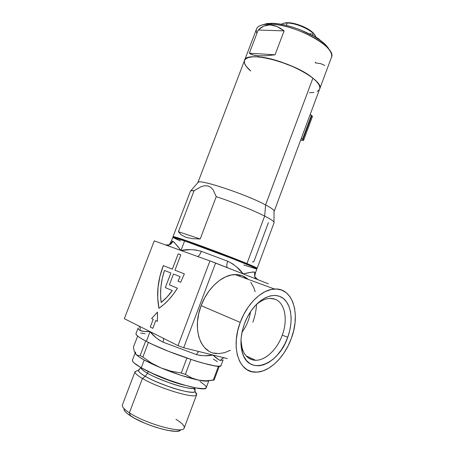 <?xml version="1.0" encoding="UTF-8"?>
<svg xmlns="http://www.w3.org/2000/svg" width="454" height="454" viewBox="0 0 454 454"><rect width="100%" height="100%" fill="white"/><g stroke="black" fill="none" stroke-linecap="round" stroke-linejoin="round"><path stroke-width="0.68" d="M184.324 273.853L184.029 274.636L184.324 273.853L174.972 270.181L180.828 254.796L178.184 253.831L172.344 269.154L163.315 265.607L159.927 276.265L158.02 287.172L157.68 297.966L158.951 308.277L164.019 304.362L168.848 299.651L173.349 294.232L177.418 288.199L169.387 284.845L173.502 274.034L180.085 276.662L177.957 281.196L180.675 282.303L184.029 274.636L180.675 282.303L177.957 281.196L180.675 282.297L177.985 281.208L180.113 276.673L177.985 281.208L180.113 276.673L173.502 274.034L169.387 284.845L177.418 288.199C172.145 296.768 165.988 303.459 158.951 308.277C156.278 294.362 157.737 280.135 163.315 265.607L172.372 269.16L178.184 253.831L172.372 269.16L178.184 253.831L180.828 254.796L178.212 253.837L180.828 254.796L174.972 270.181L184.324 273.853M247.986 264.852L247.992 264.847C248.622 264.648 236.71 259.66 222.023 254.058L191.787 242.725L182.219 240.109L191.702 242.947L191.457 243.321L191.702 242.947C210.832 249.456 249.745 264.631 247.992 264.847L248.202 264.285M240.983 340.511L242.13 348.292C244.087 354.625 247.561 358.478 252.555 359.852C262.911 362.769 276.741 350.868 282.252 335.188L287.745 337.243C278.722 364.874 248.673 376.712 242.271 352.349C239.979 343.843 240.705 334.303 244.456 323.725L247.492 316.881L251.289 310.621L255.67 305.196L260.454 300.832L265.437 297.682L270.408 295.86L275.175 295.412L279.562 296.32L283.398 298.522L286.565 301.91L288.954 306.337L290.492 311.631L291.133 317.584L290.878 323.991L289.731 330.62L287.745 337.243L284.976 343.638L281.525 349.58L277.507 354.852L273.053 359.273L268.314 362.661L263.468 364.874L258.678 365.816L254.144 365.419L250.035 363.665L246.528 360.601L243.775 356.316L241.908 350.976L241.017 344.779L241.153 337.975L242.317 330.858L244.456 323.725C246.426 318.458 248.996 313.686 252.163 309.407C262.066 296.065 275.805 291.888 283.767 298.823C291.786 305.684 293.307 322.068 287.745 337.243L282.252 335.188C277.224 349.353 265.431 360.686 255.46 360.249L252.555 359.852L248.321 357.854L252.555 359.852C245.466 357.684 241.613 351.237 240.983 340.511M250.534 311.716C249.359 319.253 246.511 326.108 242.005 332.283C246.511 326.108 249.359 319.253 250.534 311.716M274.903 299.163C284.97 302.631 288.159 319.627 282.252 335.188C288.159 319.627 284.97 302.631 274.903 299.163C268.876 297.126 262.435 299.169 255.591 305.281C260.341 300.928 265.079 298.624 269.801 298.38L274.903 299.163M217.006 353.57C200.628 353.411 191.826 329.161 201.128 305.65L204.618 297.983L209.022 291.003L214.152 284.998L219.77 280.214L225.644 276.827L231.529 274.942L237.181 274.602L242.396 275.788L248.088 279.346C244.451 276.049 240.087 274.454 235.002 274.551C222.556 274.63 207.62 287.921 201.128 305.65L240.234 322.408C247.021 303.652 262.145 289.374 274.511 289.022C292.779 287.564 300.786 313.901 291.337 338.366C284.596 357.423 268.717 372.825 255.227 372.138C238.94 372.456 230.547 347.304 240.234 322.408L201.128 305.65L198.716 313.674L197.479 321.71L197.467 329.411L198.67 336.448L201.02 342.537L204.402 347.441L208.658 350.976M252.85 322.164C255.017 316.245 256.238 310.349 256.493 304.464M224.543 357.888C222.659 357.894 221.359 358.762 220.65 360.482L223.113 359.897L220.65 360.482L219.055 359.943L212.864 354.994L183.7 347.758L215.588 263.042L243.111 273.875C248.877 272.576 252.691 271.986 254.558 272.088L255.511 272.689L256.885 268.995C259.308 268.83 208.982 249.229 184.602 240.921L180.959 250.483L190.527 249.649L195.856 249.995L201.326 251.306L227.732 261.249L232.618 263.836L236.744 267.054L243.111 273.875L252.861 271.997L254.558 272.088L254.66 276.571L257.741 279.63L254.66 276.577L254.558 272.088L255.523 272.667L254.666 276.565L255.579 278.779L243.111 273.875L268.354 283.807L255.579 278.779M220.65 360.482C218.732 359.948 216.138 358.121 212.864 354.994L227.312 358.575L212.864 354.994L205.191 355.754L200.963 355.556L196.622 354.653L162.952 342.129L159.002 339.938L155.58 337.288L150.064 331.607L146.353 341.368C169.49 353.774 221.609 370.402 221.024 365.527L223.113 359.897M256.879 269.023L251.578 266.373L232.981 258.842L184.602 240.921C176.788 238.242 172.843 237.062 172.764 237.374L184.602 240.921L180.959 250.483C187.003 249.087 193.79 249.365 201.326 251.306L227.732 261.249C234.57 264.722 239.695 268.927 243.111 273.875L209.947 260.919L215.588 263.042L183.7 347.758L177.996 345.636L209.947 260.919L180.959 250.483C177.281 245.62 174.574 242.567 172.843 241.318L169.183 244.893L165.477 244.91L169.155 244.899C170.993 244.167 172.225 242.969 172.843 241.318L171.368 241.034L172.843 241.318L174.37 242.436L180.959 250.483L154.252 240.864L124.345 318.697L150.064 331.607L124.345 318.697L154.252 240.864L209.947 260.919L177.996 345.636L150.064 331.607L144.026 331.437L139.991 330.455C138.493 329.309 137.874 328.475 138.135 327.958C137.874 328.469 138.493 329.303 139.991 330.455C140.592 328.668 140.184 327.158 138.759 325.932C140.173 327.084 140.587 328.588 139.991 330.455C141.994 331.386 145.354 331.772 150.064 331.607L177.996 345.636L183.7 347.758L212.864 354.994C208.011 356.123 202.597 356.015 196.622 354.653C197.325 352.866 198.148 351.839 199.096 351.578C198.188 351.776 197.365 352.803 196.622 354.653L162.952 342.129C163.627 340.222 163.707 338.917 163.202 338.207C163.701 338.99 163.616 340.296 162.952 342.129C157.442 339.212 153.146 335.705 150.064 331.607L146.353 341.368L152.748 344.512L168.655 351.368L194.811 360.731L202.558 363.035L214.56 365.816L218.368 366.208L220.542 365.93L221.07 365.396M157.413 321.324L157.476 312.159L157.413 321.324M152.828 328.344L155.767 320.541L157.385 321.313L157.476 312.159L151.613 318.538L153.208 319.304L150.246 327.073L152.828 328.344M255.176 291.684L253.695 287.422L250.795 282.348M213.59 353.042L219.004 353.592L224.668 352.633L230.377 350.25M135.99 333.565C135.457 334.842 138.913 337.441 146.353 341.368L141.353 338.588L137.931 336.289L136.177 334.547L135.99 333.565L138.135 327.958M217.335 361.554L213.335 359.154M145.076 333.752L140.683 333.032M256.72 269.052L243.764 265.005M180.437 241L172.792 237.425M240.234 322.408L237.686 330.881L236.318 339.337L236.176 347.406L237.255 354.744L239.496 361.055L242.782 366.089L246.959 369.669L251.834 371.684L257.208 372.104L262.855 370.946L268.564 368.29L274.131 364.267L279.352 359.052L284.062 352.843L288.097 345.869L291.337 338.366L293.67 330.597L295.021 322.828L295.333 315.309L294.595 308.306L292.813 302.069L290.032 296.825L286.332 292.796L281.826 290.151L276.673 289.028L271.049 289.51L265.164 291.616L259.262 295.299L253.576 300.44L248.366 306.853L243.849 314.281L240.234 322.408M201.326 251.306C200.208 254.132 199.045 255.835 197.842 256.419L197.876 256.408C199.028 255.88 200.174 254.178 201.326 251.306M227.732 261.249C226.711 264.154 226.501 266.209 227.102 267.4L227.125 267.434C226.512 266.158 226.716 264.097 227.732 261.249M173.53 274.046L180.113 276.673L173.53 274.046M163.344 265.618C157.765 280.135 156.307 294.351 158.974 308.266L157.708 297.977L158.049 287.183L159.956 276.276L163.344 265.618M170.914 273.002L164.479 270.436L170.914 273.002L165.313 287.609L170.914 273.002L165.313 287.609L172.287 290.566C168.905 295.27 165.194 299.248 161.153 302.5L166.998 297.086L172.316 290.577C168.933 295.276 165.228 299.254 161.181 302.512L161.153 302.5C159.78 291.996 160.892 281.31 164.479 270.436L170.914 273.002M165.313 287.609L172.287 290.566L166.97 297.081L161.153 302.5L160.568 294.674L160.949 286.605L162.265 278.467L164.479 270.436L170.886 272.99L165.313 287.609M152.799 328.338L150.246 327.073L153.208 319.304L151.613 318.538L157.442 312.153L157.385 321.313L155.767 320.541L152.799 328.338M123.982 408.589C123.55 410.274 125.701 412.686 130.44 415.83L129.384 412.805C124.209 409.389 121.871 406.784 122.364 404.991M135.076 371.616L122.421 404.843C121.734 406.625 124.055 409.281 129.384 412.805L142.42 378.477C136.995 375.271 134.543 372.984 135.076 371.616L137.409 370.64L135.025 371.747C134.719 373.143 137.182 375.384 142.42 378.477L145.269 376.326C140.434 373.5 138.135 371.451 138.379 370.186L139.611 369.318L138.379 370.186L140.865 367.553M194.704 389.844L195.061 391.49C194.386 393.402 182.939 391.53 170.381 387.194C157.89 382.643 149.519 379.016 145.269 376.326L147.533 373.239C151.608 375.781 159.598 379.226 171.504 383.568C183.461 387.71 194.346 389.543 194.965 387.778C194.091 391.433 161.845 381.672 147.533 373.239L148.231 371.4L147.533 373.239L145.269 376.326C141.063 374.045 138.765 371.996 138.379 370.186L135.025 371.747M140.888 367.564C140.831 368.761 143.044 370.657 147.533 373.239C143.64 371.151 141.427 369.255 140.888 367.564M184.965 385.321C171.277 382.098 155.376 375.254 150.058 372.274C159.172 377.161 174.886 383.034 184.965 385.321M206.269 387.574L205.696 388.244L203.653 388.715L195.498 387.881L182.917 384.725L167.94 379.714L153.197 373.71L141.262 367.78L144.213 360.016L141.262 367.78L134.072 362.922L132.591 361.14L132.483 360.005C131.893 361.486 134.821 364.074 141.262 367.78C161.051 379.391 206.201 393.016 206.218 387.722L208.829 380.707M208.187 380.934L201.831 380.747L195.078 379.238L191.736 377.955L185.363 374.368L181.265 373.029L170.863 371.139L160.852 367.848C175.244 373.738 187.814 377.841 198.546 380.151L205.821 380.832L213.238 380.185L218.436 366.208L213.238 380.185L214.18 379.924L205.821 380.832L198.546 380.151C204.016 381.246 207.416 381.434 208.744 380.713M135.763 354.165C138.85 357.491 147.209 362.054 160.852 367.848L151.471 363.058L142.857 357.065L140.15 355.584L137.63 355.459L135.638 354.012L134.248 351.158L133.402 347.179L137.653 336.068L133.402 347.179L134.248 351.158L135.116 353.036M135.519 352.037L135.638 354.012L136.563 354.914L137.63 355.459L140.15 355.584L142.857 357.065L148.43 342.424L142.857 357.065L151.471 363.058L160.852 367.848L144.083 359.943L138.629 356.611L135.757 354.16M145.694 341.022L140.15 355.584L145.694 341.022M186.866 358.121L181.265 373.029L170.863 371.139L160.852 367.848L181.084 375.356L198.546 380.151L191.736 377.955L185.363 374.368L190.947 359.489L185.363 374.368L181.265 373.029L186.866 358.121M214.18 379.924L219.282 366.185L214.18 379.924M124.033 409.724L125.094 411.472L127.251 413.532L134.537 418.276L144.792 423.19L150.518 425.443L156.318 427.435L167.146 430.284L175.477 431.3L178.286 431.073L180.051 430.369M199.993 381.456L205.497 385.696L206.303 387.217M193.291 388.42C194.914 389.787 195.504 390.809 195.061 391.49C194.102 395.44 160.222 385.253 145.269 376.326L142.42 378.477C158.633 388.266 195.606 399.299 196.548 394.872C196.945 394.237 196.554 393.334 195.362 392.171L196.616 394.747C196.372 399.497 158.883 388.42 142.42 378.477L129.384 412.805C145.535 423.769 183.473 434.098 184.188 428.06L196.616 394.747M175.942 419.297C182.23 423.196 184.954 426.164 184.12 428.201C182.826 433.956 145.337 423.633 129.384 412.805L130.44 415.83C145.013 425.778 179.182 435.153 180.533 429.847M285.509 22.814L284.698 23.137L287.212 23.029L287.921 22.706L285.509 22.814L282.933 23.5L285.418 22.825L290.855 22.944L300.974 25.64L310.167 30.435L314.117 33.959L315.28 35.815L313.618 33.375C309.14 28.233 295.9 22.723 287.921 22.706L287.212 23.029C284.442 22.984 282.456 23.415 281.253 24.317M256.856 33.471C254.915 28.454 257.753 25.413 265.369 24.346L270.238 24.164L272.088 23.336L267.451 23.517L261.896 24.998L266.907 23.58L272.088 23.336L278.251 23.846L285.129 25.106L292.444 27.064L299.856 29.641L313.691 36.178L319.502 39.844L324.241 43.556L327.72 47.154L330.018 50.927L326.443 45.689C317.136 35.145 288.579 23.347 272.088 23.336L270.238 24.164C262.338 24.09 257.753 25.73 256.499 29.096L244.564 60.342M269.965 24.891L270.238 24.164L269.965 24.891L276.917 26.48L284.102 30.872L275.045 54.815L265.806 55.757L258.212 55.78L252.64 54.9L249.331 53.18L258.167 30.038L263.609 26.122L269.965 24.891L273.387 25.328L276.917 26.48L280.51 28.335L284.102 30.872L275.045 54.815L265.806 55.757L258.212 55.78L257.793 56.875L258.212 55.78L255.154 55.45L250.693 54.14L249.331 53.18L275.045 54.815L249.331 53.18L258.167 30.038L284.102 30.872L258.167 30.038L260.755 27.762L263.609 26.122L266.691 25.157L269.965 24.891M250.79 70.983L246.17 66.307L244.575 63.412L244.377 60.921L244.575 63.412L246.17 66.307L250.79 70.983C245.818 66.829 243.713 63.367 244.468 60.598C245.552 57.686 249.995 56.449 257.793 56.875C282.065 57.823 324.86 80.437 319.712 88.882C320.53 86.147 318.26 82.571 312.908 78.15L307.818 74.484L301.609 70.813L294.538 67.288L286.922 64.076L271.407 59.151L264.2 57.647L257.793 56.875L252.441 56.846L248.344 57.55L245.637 58.935L244.468 60.598C245.404 50.207 294.589 62.374 312.908 78.15L265.59 204.924L312.908 78.15L307.818 74.484L301.609 70.813L294.538 67.288L279.091 61.324L271.407 59.151L264.2 57.647L257.793 56.875L252.441 56.846L248.344 57.55L245.637 58.935L244.468 60.598L197.876 182.616C196.554 177.991 245.16 193.83 265.59 204.924C246.443 194.528 200.628 179.211 198.245 182.219L197.876 182.616M315.405 62.147L315.155 62.817L320.887 63.708L324.797 65.45M286.321 25.384L287.212 23.029L286.321 25.384M315.933 37.273C315.008 31.718 297.518 22.972 287.212 23.029C295.52 23.052 309.339 28.801 313.998 34.152L315.933 37.273M313.215 35.633L313.022 34.986L313.215 35.633M312.738 34.436L313.022 34.986L312.738 34.436M311.909 33.704L312.363 33.999L311.909 33.704M310.865 33.551L310.326 33.704L310.865 33.551M309.798 34.005L310.326 33.704L309.798 34.005M319.718 88.87L331.471 57.272C337.14 47.403 294.85 23.966 270.238 24.164C287.547 24.193 317.669 36.632 327.43 47.676C331.097 51.654 332.407 54.962 331.352 57.596M309.475 92.752L313.918 92.412L309.475 92.752M317.233 91.419L319.258 89.79L317.233 91.419M319.605 89.166L319.883 87.571L319.026 84.819L316.682 81.641L312.908 78.15L316.682 81.641L319.026 84.819L319.883 87.571L319.605 89.166M244.082 262.554L253.162 266.612L252.645 266.833L253.355 266.946L253.253 266.668L248.565 264.444L224.123 254.66L193.676 243.389L179.285 238.56L177.259 238.032L176.731 238.078L177.401 238.526L177.026 237.998C178.978 237.737 224.214 254.274 244.082 262.554M257.163 268.257L254.853 267.837L256.919 268.03L246.965 263.547L216.348 251.573L184.892 240.16L173.604 236.63L173.07 236.699L175.074 237.817L173.042 236.642C173.808 236.347 182.758 239.292 199.902 245.483C216.172 251.397 235.83 258.95 246.965 263.547C253.678 266.333 257.077 267.905 257.163 268.257L274.131 222.591C274.301 221.552 271.146 219.378 264.671 216.064L265.59 204.924L264.671 216.064C253.655 210.435 232.817 202.07 216.24 196.661C232.817 202.07 253.655 210.435 264.671 216.064L246.965 263.547L264.671 216.064C270.147 218.856 273.257 220.854 273.995 222.057L274.091 222.693M198.245 182.219L190.788 190.782L194.051 190.737L200.974 186.719L204.533 185.737L207.921 185.896L210.832 187.343L213.142 189.846L216.24 196.661L200.191 238.986L192.354 238.668L185.981 237.294L181.288 234.939L178.399 231.716L194.051 190.737L200.974 186.719L204.533 185.737L207.921 185.896L210.832 187.343L213.142 189.846L216.24 196.661L200.191 238.986L192.354 238.668L185.981 237.294L181.288 234.939L178.399 231.716L200.191 238.986L178.399 231.716L194.051 190.737C191.787 190.453 190.584 190.589 190.442 191.134L173.053 236.613M273.995 222.057L274.057 210.713C273.382 209.493 270.561 207.563 265.59 204.924C271.515 208.08 274.375 210.202 274.176 211.292L274.051 211.519M252.401 262.003L253.888 261.6L268.388 222.647M300.622 140.195L302.154 140.451L300.622 140.195M311.512 116.723L312.414 116.519M312.448 116.468L310.161 114.556L311.83 115.583L302.926 139.531L302.512 139.247L311.421 115.288L302.512 139.247L303.55 140.377L302.154 140.451L303.584 140.314L312.454 116.445L311.83 115.583L302.926 139.531L303.584 140.314M301.235 138.544L302.512 139.247L301.235 138.544M242.13 348.292L242.271 352.349M246.125 355.862L255.46 360.249M235.002 274.551L274.511 289.022M182.219 240.109L182.434 239.542M171.374 241.017L172.764 237.374M240.018 275.045L239.576 276.225M171.368 241.034L169.149 244.899L167.622 245.682M207.881 260.176L194.845 255.483M230.11 268.757L217.472 263.785M196.548 394.872L195.061 391.49L194.993 387.778M135.088 353.178L132.483 360.005M265.369 24.346L267.451 23.517M327.43 47.676L326.443 45.689M313.998 34.152L313.618 33.375M274.176 211.292L319.712 88.882M314.855 36.853C317.159 37.608 319.026 38.828 320.456 40.525"/></g></svg>
